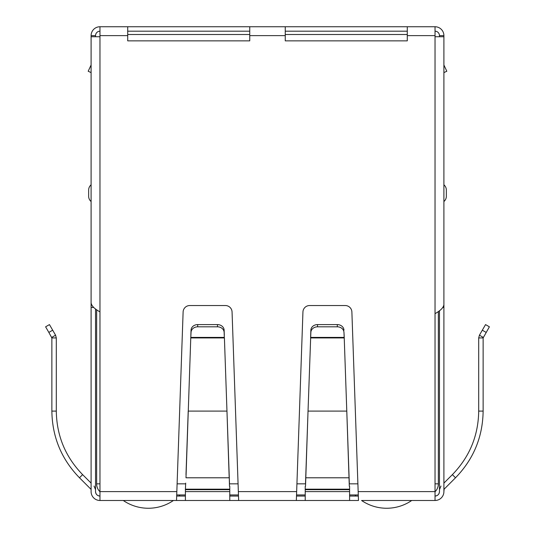 <?xml version="1.0" encoding="UTF-8"?>
<svg xmlns="http://www.w3.org/2000/svg" width="535" height="535" viewBox="0 0 535 535"><rect width="100%" height="100%" fill="white"/><g stroke="black" fill="none" stroke-linecap="round" stroke-linejoin="round"><path stroke-width="0.8" d="M127.711 35.624L127.711 26.75L249.751 26.75L249.751 40.861L127.711 40.861L127.711 35.624L99.971 35.624L99.971 36.734L91.097 36.734L91.097 303.004C91.632 305.966 94.588 308.922 99.971 311.878L99.971 500.486L176.523 500.486L183.117 311.959A6.654 6.654 0 0 1 189.771 305.538L225.409 305.538A6.654 6.654 0 0 1 232.063 311.959L238.657 500.486L173.427 500.486A44.378 44.378 0 0 1 123.264 500.486M115.506 500.486L114.396 500.486M104.412 500.486L109.956 500.486M425.044 500.486L430.588 500.486M420.604 500.486L419.493 500.486M411.736 500.486A44.378 44.378 0 0 1 361.573 500.486L435.029 500.486A8.874 8.874 0 0 0 443.903 491.611L444.11 489.184L455.512 477.782C473.562 459.197 482.764 436.968 483.132 411.094L483.132 337.933L489.391 326.818L485.546 324.598L479.434 335.184L483.272 337.404M358.477 500.486L296.343 500.486L302.937 311.959A6.654 6.654 0 0 1 309.591 305.538L345.229 305.538A6.654 6.654 0 0 1 351.883 311.959L358.477 500.486M238.657 500.486L296.343 500.486M99.971 500.486A8.874 8.874 0 0 1 91.097 491.611L91.097 489.685M99.971 496.045A4.44 4.44 0 0 1 95.538 491.611C95.798 494.307 97.283 495.784 99.971 496.045A4.44 4.44 0 0 1 95.538 491.611L95.538 308.916M94.033 486.047L95.538 489.685M90.89 489.184L79.488 477.782C61.451 459.217 52.243 436.995 51.868 411.094L51.868 337.933L56.302 337.933L56.302 411.094L51.868 411.094M79.488 477.782L82.624 474.639L91.097 483.112L91.097 311.959M82.624 474.639C65.444 456.957 56.67 435.778 56.302 411.094M48.839 332.409L51.868 337.933L51.728 337.404L55.566 335.184L56.302 337.933L55.566 335.184L49.454 324.598L45.609 326.818L48.839 332.409L52.684 330.189M229.776 500.486L229.776 491.611L185.404 491.611L185.404 500.486M185.404 489.679L185.404 489.184L229.776 489.184L229.776 489.679L185.404 489.679L185.404 491.611M185.698 483.112L185.404 489.184M229.776 489.679L229.776 491.611M229.482 483.112L224.412 337.933L190.768 337.933L185.993 477.782L229.187 477.782L226.967 411.094L188.213 411.094L185.993 474.639M229.776 489.184L229.776 486.248M229.482 486.248L229.187 474.639M224.319 337.404L224.145 332.409A6.654 5.765 180 0 0 217.491 326.818L197.689 326.818A6.654 5.765 180 0 0 191.035 332.409L190.768 337.933L190.861 337.404L224.319 337.404M224.145 332.409L224.145 330.189A6.654 5.765 180 0 0 217.491 324.598L197.689 324.598A6.654 5.765 180 0 0 191.035 330.189L190.861 335.184M224.145 330.189L224.319 335.184M305.224 486.248L305.224 500.486M349.596 500.486L349.596 486.248M349.302 486.248L346.787 411.094L349.302 483.112M305.518 483.112L305.813 474.639L305.813 477.782L349.007 477.782L349.007 474.639M305.518 486.248L308.033 411.094L305.813 474.639M344.232 337.933L346.787 411.094L308.033 411.094L310.855 332.409A6.654 5.765 0 0 1 317.509 326.818L337.311 326.818A6.654 5.765 0 0 1 343.965 332.409L344.232 337.933L344.139 335.184L344.139 337.404L310.681 337.404L310.681 335.184L310.588 337.933L344.232 337.933M343.965 332.409L344.139 335.184M317.509 326.818L317.509 324.598A6.654 5.765 180 0 0 310.855 330.189L310.681 335.184M343.965 330.189A6.654 5.765 180 0 0 337.311 324.598L337.311 326.818M317.509 324.598L337.311 324.598M435.029 496.045A4.44 4.44 0 0 0 439.462 491.611A4.44 4.44 0 0 1 435.029 496.045C437.717 495.784 439.202 494.307 439.462 491.611L439.462 310.695M443.903 489.685L444.11 489.184M439.462 489.685L440.967 486.047M483.132 337.933L478.698 337.933L478.698 411.094C478.343 435.744 469.569 456.923 452.376 474.639L443.903 483.112L443.903 311.959M478.698 337.933L479.434 335.184M358.156 491.611L435.029 491.611L435.029 500.486M349.596 496.045L358.263 496.045M296.557 496.045L305.224 496.045M229.776 496.045L238.443 496.045M176.737 496.045L185.404 496.045M435.029 491.611L435.029 313.65C440.419 310.688 443.381 307.732 443.903 304.776L443.903 36.734L435.029 36.734L435.029 26.75A8.874 8.874 0 0 1 443.903 35.624L443.903 93.317M407.289 26.75L407.289 40.861L285.249 40.861L285.249 26.75L435.029 26.75M93.699 307.438L91.097 307.438L91.097 129.931M91.097 491.611L91.097 307.438M91.097 193.168L91.097 184.802A6.881 6.881 0 0 0 88.656 190.059L88.656 196.271A6.881 6.881 0 0 0 91.097 201.528A6.881 6.881 0 0 1 88.656 196.271M443.903 129.931L443.903 491.611M443.903 307.438L442.933 307.438M443.903 72.606L446.812 71.249L443.903 65.009M446.344 196.271A6.881 6.881 -76 0 1 443.903 201.528A6.881 6.881 -76 0 0 446.344 196.271L446.344 190.059A6.881 6.881 0 0 0 443.903 184.802A6.881 6.881 0 0 1 446.344 190.059M99.971 35.624L99.971 26.75L127.711 26.75M249.751 26.75L285.249 26.75M407.289 31.19L285.249 31.19M249.751 31.19L127.711 31.19M435.029 31.19A4.44 4.44 0 0 1 439.462 35.624L439.462 36.734M95.538 36.734L95.538 35.624A4.44 4.44 0 0 1 99.971 31.19M99.971 26.75A8.874 8.874 0 0 0 91.097 35.624L91.097 93.317M443.903 35.624L439.462 35.624M95.538 35.624L91.097 35.624M91.097 72.606L88.188 71.249L91.097 65.009M407.289 34.514L285.249 34.514M249.751 34.514L127.711 34.514M435.029 483.841L438.352 483.841L438.352 311.477M176.771 494.935L185.404 494.935M229.776 494.935L238.409 494.935M296.591 494.935L305.224 494.935M349.596 494.935L358.229 494.935M96.648 309.705L96.648 483.841A11.095 11.095 0 0 0 99.971 491.765M438.352 483.841A11.095 11.095 0 0 1 435.029 491.765M180.041 494.935A44.378 44.378 0 0 1 178.911 496.045M356.089 496.045A44.378 44.378 0 0 1 354.959 494.935M191.035 332.409L191.035 330.189M197.689 326.818L197.689 324.598M217.491 326.818L217.491 324.598M238.336 491.611L296.664 491.611M349.596 491.611L305.224 491.611M305.224 489.679L349.596 489.679M305.224 489.184L349.596 489.184M310.855 332.409L310.855 330.189M452.376 474.639L455.512 477.782M478.698 411.094L483.132 411.094M486.161 332.409L482.316 330.189M99.971 491.611L176.844 491.611M435.029 313.65L435.029 36.734M99.971 36.734L99.971 311.878M435.029 35.624L407.289 35.624M285.249 35.624L249.751 35.624M177.118 483.841L185.404 483.841M229.776 483.841L238.062 483.841M296.938 483.841L305.224 483.841M349.596 483.841L357.882 483.841M96.648 483.841L99.971 483.841"/></g></svg>
